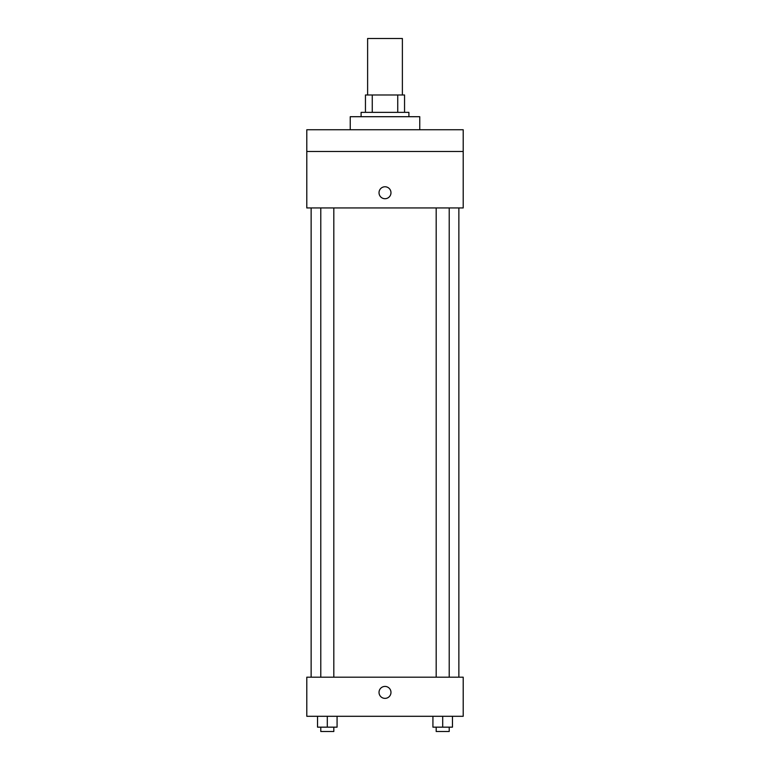<?xml version="1.0" encoding="UTF-8"?>
<svg xmlns="http://www.w3.org/2000/svg" width="770" height="770" viewBox="0 0 770 770"><rect width="100%" height="100%" fill="white"/><g stroke="black" fill="none" stroke-linecap="round" stroke-linejoin="round"><path stroke-width="1.16" d="M402.383 94.98L402.383 38.5L367.617 38.5L367.617 94.98M372.257 112.362L372.257 94.98L365.452 94.98L365.452 112.362L365.452 94.98M372.257 94.98L404.548 94.98L404.548 112.362M397.744 112.362L397.744 94.98M361.101 116.703L361.101 112.362L408.899 112.362L408.899 116.703M419.756 129.745L419.756 116.703L350.244 116.703L350.244 129.745M306.797 129.745L463.203 129.745L463.203 151.469L306.797 151.469L306.797 129.745M463.203 151.469L463.203 207.948L306.797 207.948L306.797 151.469M385 198.718A5.977 5.977 0 0 1 379.822 189.757A5.977 5.977 0 0 1 390.178 189.757A5.977 5.977 0 0 1 385 198.718M306.797 677.186L463.203 677.186L463.203 716.293L306.797 716.293L306.797 677.186M385 698.371A5.977 5.977 0 0 1 379.822 689.41A5.977 5.977 0 0 1 390.178 689.41A5.977 5.977 0 0 1 385 698.371M432.923 716.293L432.923 727.159L452.471 727.159L452.471 716.293L452.471 727.159M442.702 727.159L442.702 716.293M449.218 727.159L449.218 731.5L436.186 731.5L436.186 727.159M317.529 716.293L317.529 727.159L337.077 727.159L337.077 716.293L337.077 727.159M327.298 727.159L327.298 716.293M333.814 727.159L333.814 731.5L320.782 731.5L320.782 727.159M458.862 677.186L458.862 207.948M311.138 677.186L311.138 207.948M436.186 207.948L436.186 677.186M449.218 207.948L449.218 677.186M333.814 677.186L333.814 207.948M320.782 677.186L320.782 207.948"/></g></svg>
